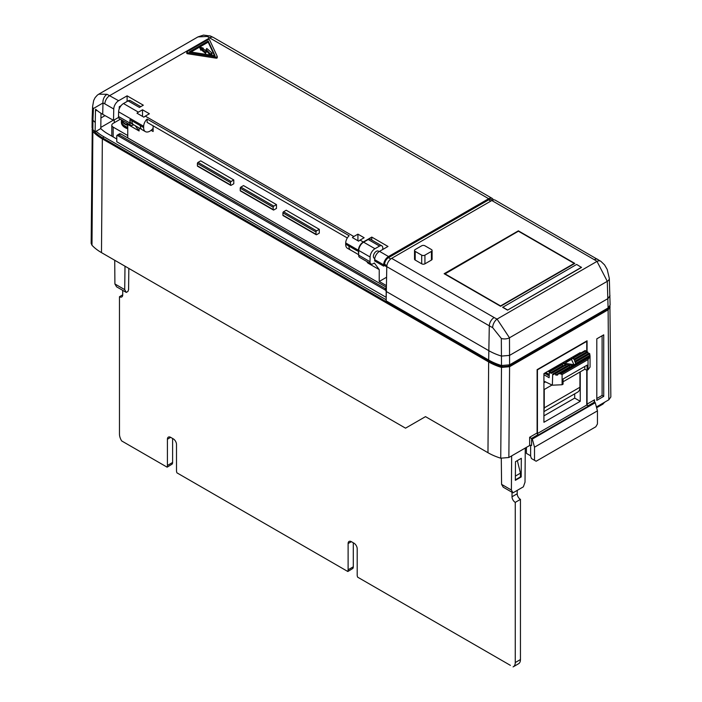 <?xml version="1.0" encoding="UTF-8"?>
<svg xmlns="http://www.w3.org/2000/svg" width="702" height="702" viewBox="0 0 702 702"><rect width="100%" height="100%" fill="white"/><g stroke="black" fill="none" stroke-linecap="round" stroke-linejoin="round"><path stroke-width="1.05" d="M209.319 39.61A0.921 0.526 0 0 0 208.02 39.61L187.039 51.72A0.921 0.526 0 0 0 187.452 52.606L216.111 57.037A0.921 0.526 0 0 0 217.234 56.388L209.556 39.847A0.921 0.526 0 0 0 209.319 39.61M199.816 48.148L199.816 47.034L200.623 49.008L200.947 48.438L205.554 52.238L206.713 50.105L210.398 53.993L212.013 53.036L206.757 48.429L205.616 50.535L202.158 48.14L203.229 48.131L199.956 46.99L200.623 50.132L200.947 49.561L205.554 53.361L206.713 51.228L210.179 55.028M153.124 128.247A8.819 5.089 -60 0 1 149.877 131.169A8.819 5.089 -60 0 1 147.122 132.02A8.468 4.888 -60 0 1 145.384 131.625A8.468 4.888 -60 0 1 143.638 127.562L143.664 126.281A6.88 3.975 -60 0 1 147.122 119.05L147.122 122.367L347.323 237.96L153.124 125.834L153.124 131.511L151.079 130.335M121.402 121.121A12.847 7.415 0 0 0 121.393 121.306L121.393 122.429A12.847 7.415 0 0 0 127.755 128.826M121.393 121.306A12.847 7.415 0 0 0 127.755 127.703M121.393 119.823L121.393 120.928A12.847 7.415 0 0 0 127.755 127.334M121.472 119.866A12.847 7.415 0 0 0 127.755 125.456M121.858 120.095A12.618 7.283 -0 0 0 127.755 124.93M374.763 258.45A4.133 2.387 -60 0 1 374.245 258.275A4.133 2.387 -60 0 1 373.613 254.966A4.133 2.387 -60 0 1 376.316 251.325A4.133 2.387 -60 0 1 378.378 251.123A4.133 2.387 -60 0 1 378.948 251.72M134.161 125.079A8.468 4.888 -60 0 1 133.643 124.842L131.695 123.719A8.468 4.888 -60 0 1 129.949 119.665L129.87 123.061A4.589 2.65 120 0 0 130.818 125.263A4.589 2.65 120 0 0 133.117 125.035L133.547 124.789M139.11 127.931L139.11 130.976L135.188 125.667M586.74 370.165L586.74 405.054L588.039 405.8A1.378 0.799 60 0 1 587.065 404.115L594.533 399.807L594.129 401.158L595.261 402.72L532.327 439.057L529.65 437.267L537.109 432.958A1.378 0.799 -120 0 0 538.083 434.643L531.598 438.39L531.598 445.507A1.378 0.799 0 0 0 529.65 445.507L508.862 457.502L500.737 458.195A54.809 31.643 180 0 1 487.969 452.711L425.5 416.637L405.537 428.167L101.483 252.623A55.054 31.783 0 0 1 91.988 245.27L91.155 243.357L92.26 128.668M596.402 406.967L608.827 399.789L610.845 396.963L609.924 306.063M608.099 307.959L607.291 281.318A6.88 3.949 -2.3 0 0 609.31 278.387L610.117 305.116L608.099 307.959L509.591 364.829L501.5 365.523L501.325 338.478L492.637 327.597A6.88 3.615 -64.1 0 1 497.069 319.085L509.476 337.794L509.591 364.829M492.637 327.597A52.94 30.563 180 0 1 489.294 325.825L488.671 360.047A53.826 31.072 0 0 0 501.5 365.523M488.671 360.047L386.161 300.86L386.784 266.637A6.88 3.975 -60 0 1 391.646 258.362L494.164 317.55A46.06 26.588 0 0 0 497.069 319.085L596.998 261.39A6.88 4.3 -55.6 0 1 600.894 261.337L495.261 200.184A6.88 3.975 -60 0 0 491.821 200.526L391.646 258.362M444.138 273.701L500.587 306.283L574.833 263.425L518.383 230.835L444.138 273.701M581.502 267.436L507.537 310.135L502.676 307.327L576.64 264.435L581.502 267.436M414.531 250.474A2.29 1.325 0 0 0 415.198 251.404L421.691 255.151A2.29 1.325 0 0 0 424.929 255.151L431.423 251.404A2.29 1.325 0 0 0 432.09 250.474A2.29 1.325 0 0 0 431.423 249.535L424.929 245.788A2.29 1.325 0 0 0 421.691 245.788L415.198 249.535A2.29 1.325 0 0 0 414.531 250.474L414.531 259.073A2.29 1.325 180 0 0 414.531 259.17A2.317 1.334 0 0 0 415.207 260.065L421.7 263.812A2.317 1.334 0 0 0 424.964 263.812L431.458 260.065A2.317 1.334 0 0 0 432.134 259.117A2.317 1.334 0 0 0 432.09 258.871M609.985 295.735L607.976 298.578L509.573 355.387L501.474 356.089A53.721 31.02 0 0 1 488.741 350.64L386.232 291.462M501.325 338.478A6.88 3.791 -0.3 0 0 509.476 337.794L607.291 281.318L596.998 261.39A46.06 26.588 0 0 0 594.331 259.714L491.821 200.526M444.77 273.71L500.561 305.923L574.201 263.408L518.409 231.195L444.735 274.043M581.502 267.251L507.537 310.135M507.537 309.951L502.676 307.143M602.105 335.758L602.105 395.428L596.805 398.49M596.612 407.757L602.904 404.124L604.527 402.272M534.512 460.301L536.135 461.24L595.831 426.772L597.446 423.964L597.446 410.854L534.512 447.192L534.512 460.301L531.432 458.52L530.624 456.186L530.624 445.27M532.327 439.057L534.512 447.192M595.261 402.72L597.446 410.854M126.29 292.418L116.558 286.802L114.909 283.968L124.71 289.636L126.29 292.418L127.913 291.479L128.58 289.619L128.835 268.418M386.223 291.593L386.1 297.288L116.778 141.795L116.778 136.179A2.29 1.325 -120 0 1 117.102 135.24L119.621 133.757L120.762 133.88L119.05 134.863L385.126 288.487L385.775 290.356L117.102 135.24L119.05 134.863M386.1 291.663A2.29 1.325 -120 0 0 385.775 290.356M386.319 287.197L120.762 133.88M93.577 130.344L94.068 131.116A52.466 30.291 0 0 0 103.317 138.329L489.627 361.372A52.466 30.291 0 0 0 502.132 366.707L508.608 366.146L607.142 309.257L608.66 307.59M101 113.276L100.79 128.554L96.104 131.256A52.466 30.291 0 0 0 103.317 136.46L386.161 299.763M116.778 139.005L107.845 133.845A46.06 26.597 0 0 1 100.755 128.571M596.446 407.134L604.527 402.465M512.986 492.822L503.255 487.206L501.588 484.371L511.398 490.031L512.986 492.822L523.367 486.828L525.017 482.169L525.28 448.025M515.347 479.852L520.454 476.904L520.445 473.157L517.339 460.609M521.182 476.956L515.347 480.326L515.487 461.679L521.323 458.309L521.182 476.956L520.445 476.526M501.588 484.371L501.281 458.345M511.398 490.031L511.653 455.896M537.109 432.958L537.109 369.647L587.065 340.803L587.065 352.044M562.091 384.74L552.36 385.196L552.693 374.131A6.88 3.975 0 0 0 553.834 374.605L554.255 373.604A6.88 3.975 0 0 0 555.194 373.815L555.703 375.017A6.88 3.975 0 0 0 557.485 375.114L558.195 373.955L560.02 373.648L562.091 374.561L562.091 384.74L563.065 384.178L563.065 379.01L587.065 365.154L587.065 404.115M500.737 458.195L501.482 367.409L509.582 366.707L608.116 309.819L610.126 306.993M501.482 367.409A53.843 31.09 180 0 1 488.653 361.934L487.969 452.711M124.71 289.636L125 266.198M488.653 361.934L102.343 138.891A53.843 31.09 0 0 1 92.857 131.485L92.05 129.607M114.909 283.968L114.724 260.267M596.805 400.368L596.805 338.829L603.729 334.828L603.729 396.367L596.805 400.368M114.25 119.91L114.233 122.745M602.105 395.428L603.729 396.367M526.403 447.376L526.403 453.369L530.624 455.809M580.256 353.352L580.256 352.606L543.927 373.587L543.927 422.279L580.256 401.307L580.256 371.841M543.927 415.856L574.692 398.095L580.256 401.307M574.692 398.095L574.692 393.848M586.74 405.054L537.434 433.52L537.434 369.84L586.74 341.365L586.74 352.228M565.338 361.223L567.058 361.723M564.671 363.101L563.478 362.293M566.321 360.652L567.707 361.346M567.093 360.986L567.093 361.697M566.216 360.714L566.216 361.354M566.04 360.819L566.04 361.302M564.724 363.259L571.463 359.363L573.929 364.68L564.724 363.259L564.724 364.382L572.648 365.61M573.841 356.309L574.482 356.686M576.711 355.396L576.614 354.712M575.798 355.177L575.903 355.861M575.105 356.326L574.464 355.949M559.327 365.435L558.678 365.066M558.081 365.409L558.731 365.777M549.113 374.28L545.673 372.578M545.059 372.929L549.113 374.789M549.877 370.893L549.236 370.516M548.622 370.875L549.376 371.314M569.77 360.152L568.646 359.31M569.243 358.959L570.349 359.819M551.395 369.27L552.035 369.647M552.667 369.278L552.026 368.91M552.377 368.699L553.395 368.857M556.37 367.137L555.73 366.769M555.098 367.128L555.738 367.506M554.124 368.436L553.106 368.278M566.909 360.31L568.295 361.003M564.092 363.434L562.89 362.636M554.255 373.604L568.357 365.47L569.383 365.628L555.194 373.815M562.091 374.561L588.039 359.573L590.049 356.309A6.88 3.975 0 0 0 590.057 356.16A6.88 3.975 0 0 0 589.891 355.282L589.75 353.861A6.88 3.975 0 0 0 589.382 353.325L575.289 361.469L575.561 362.056L589.75 353.861M560.02 373.648L589.461 356.651M558.195 373.955L589.987 355.598M565.794 365.066L552.36 372.832L551.711 372.455L564.777 364.908L565.794 365.066L566.312 366.268L552.693 374.131M550.087 371.516L549.438 371.147L561.196 364.356L562.214 364.513L562.732 365.716L550.412 372.832L550.087 371.516L573.227 358.16L573.367 357.327L585.126 350.544L585.775 350.912L573.639 357.923L573.367 357.327M574.736 361.407L574.324 359.398L587.39 351.851L588.355 353.545L574.736 361.407L574.324 359.398M574.605 359.986L588.039 352.228M575.561 362.056L575.701 363.478L575.149 362.293L575.289 361.469M575.701 363.478L589.891 355.282M555.703 375.017L569.892 366.83L569.383 365.628M573.639 357.923L573.78 359.336L573.227 358.16M575.701 355.238L575.798 355.923M573.192 356.686L573.832 357.055M557.432 365.786L558.081 366.154M544.41 373.306L549.113 375.544M547.569 374.377L547.569 375.131M548.332 374.657L548.332 375.403M548.973 374.78L548.973 375.535M547.972 371.244L549.166 371.937M571.603 357.599L571.603 358.353L570.989 358.117M572.06 357.344L571.603 358.353M569.19 360.495L568.594 360.012M554.448 367.506L555.089 367.883M550.745 369.647L551.386 370.015M563.434 363.057L563.434 363.803L562.688 363.232M552.009 385.021L544.243 389.505L544.243 407.862L579.931 387.258L579.931 372.025M549.438 371.147L549.113 377.702L543.927 374.71M551.711 372.455L551.386 373.394L550.412 372.832M590.057 356.16L590.057 367.085L588.039 369.761L587.065 370.323L584.801 369.217L563.065 381.765M584.801 369.217L584.801 366.462M586.424 352.413L585.775 350.912M573.78 359.336L586.1 352.228M579.282 353.913L578.632 353.545M579.931 387.258A10.556 6.09 60 0 1 577.746 392.085L543.927 411.618M543.927 382.809L545.533 381.888M544.243 407.862A10.556 6.09 60 0 1 543.927 410.187M543.927 381.107L552.36 385.196M119.472 296.727A4.589 2.65 -120 0 0 121.771 296.955A4.589 2.65 -120 0 0 122.718 294.849L119.472 296.727L119.472 434.047A9.179 5.3 -120 0 0 121.674 440.935L167.137 467.181L172.174 464.092A4.589 2.65 -120 0 0 172.604 462.478L172.604 438.469M167.418 439.224L170.665 437.346A4.589 2.65 -120 0 0 168.366 437.118A4.589 2.65 -120 0 0 167.418 439.224L167.418 465.47A4.589 2.65 -120 0 1 166.979 467.093L165.795 466.409M170.665 437.346L173.254 438.847A4.589 2.65 -120 0 1 176.5 444.463L176.5 470.717A4.589 2.65 -120 0 0 176.939 472.841L347.832 571.507L352.869 568.418A4.589 2.65 -120 0 0 353.299 566.795L353.299 542.795M348.113 543.541L351.36 541.672A4.589 2.65 -120 0 0 349.061 541.444A4.589 2.65 -120 0 0 348.113 543.541L348.113 569.796A4.589 2.65 -120 0 1 347.674 571.419L346.49 570.735M351.36 541.672L353.948 543.173A4.589 2.65 -120 0 1 357.195 548.788L357.195 575.035A4.589 2.65 -120 0 0 357.634 577.158L510.389 665.356M515.373 476.088L520.445 473.157M512.012 492.26L512.012 496.762L517.207 493.76L517.207 490.391M512.012 496.762A4.589 2.65 -120 0 0 515.259 502.378L520.445 499.385A4.589 2.65 -120 0 1 517.207 493.76M518.251 663.899A9.179 5.3 -120 0 0 518.55 663.75A9.179 5.3 -120 0 0 520.445 659.555L520.445 499.385M513.065 666.9A9.179 5.3 -120 0 0 513.355 666.751A9.179 5.3 -120 0 0 515.259 662.548L515.259 502.378M122.718 290.356L122.718 294.849M130.818 125.263L119.463 118.708A4.589 2.65 -60 0 1 118.515 116.506L129.87 123.061M127.106 101.448L127.106 95.832L143.322 105.195L139.435 107.441L128.08 100.886A4.589 2.65 -60 0 1 130.37 100.658L140.777 106.669M370.946 263.899L359.591 257.344A4.589 2.65 -60 0 1 358.643 255.142L369.998 261.697A4.589 2.65 120 0 0 370.946 263.899A4.589 2.65 120 0 0 373.245 263.671L374.368 263.022L379.229 269.612L367.883 263.057L366.681 261.442M379.554 246.077L368.208 239.522A4.589 2.65 -60 0 1 370.498 239.294L381.853 245.849A4.589 2.65 120 0 0 379.554 246.077L374.965 248.727A6.88 3.975 -60 0 0 370.103 257.011L369.998 261.697M382.801 249.456L382.801 247.955A4.589 2.65 120 0 0 381.853 245.849M139.11 130.976L127.755 124.421L126.553 122.806M368.208 239.522L363.61 242.172A6.88 3.975 -60 0 0 358.748 250.456L358.643 255.142M358.678 253.536A8.819 5.089 -60 0 1 358.397 251.369L358.424 250.272L345.709 242.927A6.88 3.975 -60 0 1 349.157 235.705L147.122 119.05M358.424 250.272A6.88 3.975 -60 0 1 363.285 241.988L371.77 237.092L387.995 246.455L379.51 251.351A6.88 3.975 120 0 0 374.649 259.635L374.614 260.925L383.608 266.111L383.643 264.829A6.88 3.975 -60 0 1 388.504 256.546L488.68 198.71A6.88 3.975 -60 0 1 492.12 198.368A6.88 3.975 -60 0 1 493.313 199.938M358.634 241.172A6.88 3.975 -60 0 1 360.047 240.11L364.145 237.741L357.923 234.152L353.817 236.521A6.88 3.975 -60 0 0 352.404 237.574L358.634 241.172M142.515 109.784L138.408 112.153A6.88 3.975 -60 0 0 136.995 113.206L143.875 117.181A6.88 3.975 -60 0 1 145.288 116.128L149.394 113.759L142.515 109.784L142.515 116.392M143.664 126.281L118.62 111.82A6.88 3.975 -60 0 1 123.482 103.536L128.08 100.886M127.106 95.832L118.62 100.728A6.88 3.975 120 0 0 113.759 109.012L113.505 120.34L118.594 117.401M187.039 52.843A0.921 0.526 0 0 0 187.452 53.729L216.111 58.161A0.921 0.526 0 0 0 217.234 57.511L217.234 56.669M118.62 111.82L118.515 116.506M145.384 131.625L142.146 129.747A8.468 4.888 -60 0 1 140.391 125.693L131.897 120.788A8.468 4.888 -60 0 0 133.643 124.842M120.34 119.217L113.154 123.368A4.589 2.65 0 0 0 111.811 125.237A4.589 2.65 0 0 0 113.154 127.115L127.755 135.539M198.052 166.19A0.921 0.526 -60 0 1 197.402 165.812L230.493 184.916A0.921 0.526 120 0 0 231.133 185.293L233.784 183.766L233.784 179.958L200.693 160.855L198.052 162.381L231.133 181.485A0.921 0.526 120 0 0 230.493 182.608L197.402 163.505A0.921 0.526 -60 0 1 198.052 162.381M240.874 190.909A0.921 0.526 -60 0 1 240.224 190.54L240.224 188.233A0.921 0.526 -60 0 1 240.874 187.109L243.515 185.582L276.474 204.607L276.474 208.415L273.833 209.942A0.921 0.526 120 0 1 273.183 209.565L273.183 207.257L240.224 188.233M283.564 215.558A0.921 0.526 -60 0 1 282.915 215.189L316.005 234.292A0.921 0.526 120 0 0 316.655 234.661L319.296 233.134L319.296 229.335L286.205 210.223L283.564 211.758L316.655 230.861A0.921 0.526 120 0 0 316.005 231.985L282.915 212.881A0.921 0.526 -60 0 1 283.564 211.758M240.874 187.109L273.833 206.134A0.921 0.526 120 0 0 273.183 207.257M282.915 215.189L282.915 212.881M316.005 234.292L316.005 231.985M316.655 230.861L319.296 229.335M273.833 206.134L276.474 204.607M197.402 165.812L197.402 163.505M230.493 184.916L230.493 182.608M231.133 181.485L233.784 179.958M386.548 277.255L379.229 281.476L379.229 269.612M379.229 281.476L386.363 285.591M127.755 137.917L127.755 124.421M121.06 105.686L119.252 106.73L119.2 108.968M96.797 110.258L95.454 111.03L95.604 109.222A53.299 30.774 0 0 0 102.72 114.321L113.505 120.34M357.923 234.152L357.923 240.76M351.193 250.377A8.468 4.888 -60 0 1 350.675 250.14L347.429 248.271A8.468 4.888 -60 0 1 345.682 244.217L345.709 242.927M350.675 250.14A8.468 4.888 -60 0 1 348.92 246.086L356.774 250.614A8.819 5.089 -60 0 1 356.774 250.43L345.682 244.217M358.652 254.686L350.754 250.123A8.819 5.089 -60 0 1 348.92 246.086M140.391 125.693L143.638 127.562M371.77 237.092L371.77 240.031M141.681 129.422L133.722 124.824A8.819 5.089 -60 0 1 131.897 120.788L129.949 119.665M95.454 111.03L95.121 131.827A53.826 31.072 180 0 1 92.866 129.607L92.067 127.72L92.137 118.305L92.945 120.191L92.866 129.607M96.104 131.256L95.121 131.827M200.947 48.438L200.947 49.561M211.986 53.071L212.013 54.159M211.986 54.194L210.477 55.072M206.713 50.105L206.713 51.228M208.187 41.006L215.049 55.783L189.461 51.816L208.187 41.006L208.187 42.129L214.487 55.695M190.997 52.062L208.187 42.129M383.608 266.111L384.582 265.549L386.776 266.821M386.881 265.602L384.617 264.294L384.582 265.549M384.617 264.294A5.502 3.177 -60 0 1 388.504 257.669L488.68 199.833A5.502 3.177 -60 0 1 491.426 199.561L492.506 200.184M120.253 106.827L119.235 107.415L120.253 106.827M104.993 115.637L100.886 118.006L104.993 115.637M92.603 106.52L93.664 100.553L95.095 97.657L97.359 95.139L98.754 94.173L107.037 94.305A6.88 4.563 110.8 0 0 102.975 102.975L93.427 108.529A6.88 4.001 2.3 0 1 92.603 106.52L92.146 118.305M93.427 108.529L92.945 120.191A53.721 31.02 180 0 0 95.191 122.42M197.938 36.916L203.492 35.1L210.512 36.056A6.88 4.598 111.2 0 0 207.213 36.469L197.938 36.916L98.798 94.156M488.68 198.71L207.213 36.469M107.037 94.305L118.62 100.728M113.189 120.27L100.798 127.422M494.164 317.55A6.88 3.975 -60 0 0 489.294 325.825L386.784 266.637M609.31 278.387L607.204 269.454L604.589 264.917L600.894 261.337M594.331 259.714A6.88 3.975 -60 0 1 597.771 259.371M424.929 255.151L424.929 263.829M421.691 255.151L421.691 263.803M431.423 251.404L431.423 260.082M415.198 251.404L415.198 260.056M594.533 399.807L594.533 402.053L588.039 405.8M529.65 445.507L529.65 437.267M532.019 438.636L594.954 402.299M385.126 288.487L386.311 287.794M103.317 136.46L103.317 138.329M607.142 308.511L607.142 309.257M508.608 365.294L508.608 366.146M502.132 365.698L502.132 366.707M489.627 360.591L489.627 361.372M509.582 366.707L508.862 457.502M608.827 399.789L608.116 309.819M92.857 131.485L91.988 245.27M102.343 138.891L101.483 252.623M560.661 374.008L589.136 357.572M588.039 369.761L588.039 359.573M515.259 662.548L520.445 659.555M348.113 569.796L353.299 566.795M167.418 465.47L172.604 462.478M360.047 240.11L363.285 241.988M145.288 116.128L353.817 236.521M138.408 112.153L123.482 103.536M379.51 251.351L388.504 256.546M492.12 198.368L213.347 37.425A6.88 3.975 120 0 0 209.898 37.759L109.731 95.595A6.88 3.975 -60 0 0 104.861 103.878L102.975 102.975L102.72 114.321M113.154 127.115L113.154 136.908M240.224 190.54L273.183 209.565M358.748 250.456L370.103 257.011M363.61 242.172L374.965 248.727M205.554 52.238L205.554 53.361M200.807 49L200.807 50.123M200.623 49.008L200.623 50.132M203.15 48.219L203.15 48.824M210.398 53.993L210.398 55.063M210.249 53.984L210.249 55.037M205.712 52.22L205.712 53.343M216.111 57.037L216.111 58.161M187.452 52.606L187.452 53.729M390.76 258.968L388.504 257.669M490.847 201.088L488.68 199.833M113.759 109.012L104.861 103.878M358.397 251.369L356.774 250.43M383.643 264.829L374.649 259.635M432.09 250.474L432.09 259.371M513.355 666.751L518.55 663.75M111.811 125.237L111.811 136.135M230.677 185.337L197.587 166.234M240.409 190.962L273.368 209.986M316.19 234.714L283.099 215.602M203.255 48.166L203.255 48.894M186.767 52.097L186.767 53.22M217.26 56.529L217.26 57.652M210.512 36.056L213.347 37.425"/></g></svg>
